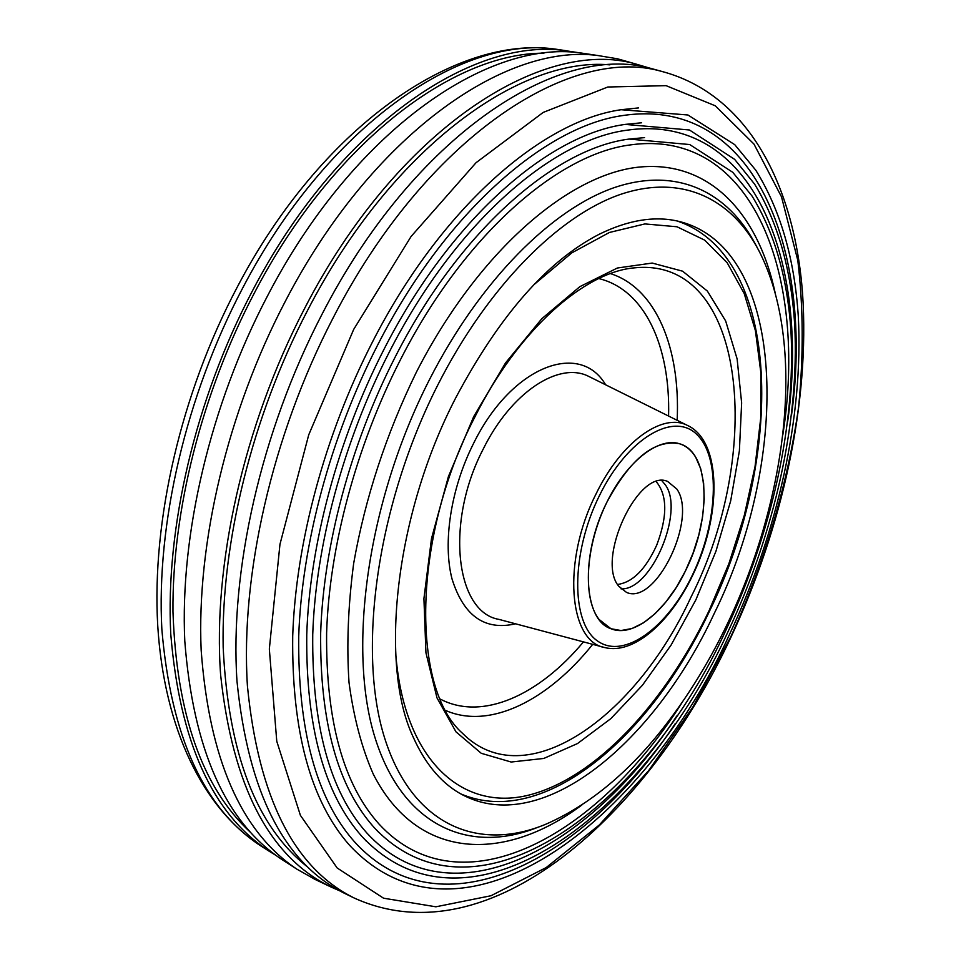 <?xml version="1.0" encoding="UTF-8"?>
<svg xmlns="http://www.w3.org/2000/svg" width="961" height="961" viewBox="0 0 961 961"><rect width="100%" height="100%" fill="white"/><g stroke="black" fill="none" stroke-linecap="round" stroke-linejoin="round"><path stroke-width="1.44" d="M686.106 569.561C711.969 517.643 709.855 451.994 679.571 443.766C654.705 439.093 630.464 458.601 606.835 502.303C580 555.338 583.267 619.977 610.968 628.734C633.407 638.188 666.742 610.812 686.106 569.561M599.063 619.437L610.968 628.734L621.01 630.536L631.99 628.518L643.45 622.836L654.946 613.803L666.033 601.814L676.316 587.363L685.397 571.014L692.977 553.368L698.779 535.085L702.575 516.838L704.221 499.276L703.62 483.095L700.761 468.896L695.728 457.292C691.56 450.397 686.166 445.88 679.571 443.766C657.744 436.57 624.722 463.238 604.998 506.195C585.117 549.043 582.967 599.063 599.063 619.437M676.808 489.029L667.619 481.437C638.476 467.995 595.568 559.542 618.812 586.306L626.476 592.372C655.714 605.995 698.046 518.327 676.808 489.029M621.046 588.877C651.138 590.751 684.809 511.528 665.42 484.957L661.841 480.68M787.624 421.795C810.315 261.885 753.316 111.884 626.764 130.228C551.506 140.066 454.265 224.129 388.845 352.939M641.636 122.78L625.203 124.401C548.07 134.756 449.808 219.937 383.691 349.924C337.635 439.838 309.634 544.851 306.751 634.656C305.802 726.552 324.133 793.75 361.744 836.25L366.561 841.38M644.555 137.627L629.071 139.069C554.353 148.583 458.95 231.349 394.899 357.6C350.405 444.667 323.389 546.28 320.662 633.107C319.821 721.963 337.659 786.795 374.213 827.601L378.658 832.286M782.795 435.009C807.757 277.14 753.592 127.777 630.548 144.883C557.728 153.904 463.358 235.529 400.016 360.579M714.191 613.562C791.84 457.004 787.251 246.448 677.745 221.114C654.129 215.744 627.893 220.153 599.039 234.34C547.265 261.02 499.504 315.52 455.742 397.854C393.926 516.958 379.667 666.057 413.05 736.775C425.927 765.617 443.165 785.353 464.752 795.972C544.274 835.253 654.994 741.243 714.191 613.562M649.78 68.135L635.485 63.919C542.376 37.143 397.025 128.942 304.529 308.589C243.601 425.375 212.573 565.32 220.622 674.898C232.622 786.482 269.392 857.164 330.92 886.967L339.665 890.811M629.347 62.165L617.563 58.813L597.766 55.51C504.669 42.969 370.97 135.705 285.117 301.682C227.409 411.957 196.524 543.409 201.149 650.02C209.126 758.83 241.019 831.866 296.841 869.128L315.436 879.603M609.875 64.855C518.928 56.531 390.562 149.339 307.34 310.835C251.95 417.194 221.078 543.289 223.168 647.233C228.213 753.424 256.335 826.664 307.52 866.93M661.42 71.306L650.429 68.291C558.161 42.476 414.035 135.008 321.767 314.752C260.948 431.705 229.583 571.675 236.995 681.289C248.286 792.897 284.288 863.651 344.987 893.562L346.356 894.223M638.597 107.908L621.13 109.722C541.596 120.954 440.534 208.525 372.375 342.176C324.746 434.901 295.772 543.289 292.709 636.074C291.663 730.997 310.463 800.573 349.119 844.791C460.067 964.628 644.423 822.868 729.88 633.635C777.665 531.938 803.624 416.509 798.291 316.265C794.519 258.509 780.356 209.822 755.79 170.205L734.733 144.655L687.92 114.984L621.13 109.722M791.492 415.356C814.195 250.797 754.817 95.692 622.764 115.548C545.091 126.263 445.027 212.717 377.565 345.215C330.44 437.063 301.766 544.406 298.727 636.098C297.754 729.916 316.229 798.351 354.153 841.416C441.003 937.516 584.961 860.095 675.379 723.441M594.354 54.993L579.471 52.771C486.05 40.194 352.639 131.861 267.446 296.036C210.183 405.134 179.803 535.265 184.788 641.035C193.137 749.027 225.306 821.715 281.309 859.11L284.576 861.224M543.95 53.191C453.099 52.795 332.434 143.093 254.425 292.889C201.75 393.097 172.031 511.624 172.968 611.809C176.536 714.275 202.315 787.732 250.292 832.178M578.378 52.663L564.744 50.585C470.974 37.251 337.203 127.933 252.262 291.195C195.215 399.572 165.268 528.97 170.77 634.164C179.671 741.58 212.357 813.859 268.828 851.002L275.819 855.302M399.992 360.615C356.026 446.757 329.311 547.289 326.608 633.035C325.827 720.786 343.329 784.488 379.115 824.142C460.968 912.65 597.394 836.154 681.793 702.984M388.833 352.975C343.281 441.964 315.592 545.932 312.733 634.644C311.857 725.423 329.851 791.492 366.706 832.839C450.409 924.41 589.321 849.26 676.724 716.077M656.315 481.737C667.402 495.323 667.547 516.429 656.759 545.043C645.72 569.284 632.662 582.414 617.599 584.444M668.58 416.053C670.49 346.645 644.939 289.609 598.739 278.558M610.475 273.609C656.411 288.312 680.508 348.675 677.157 420.317M687.403 425.399C722.023 441.099 721.807 515.961 692.677 575.255C670.634 621.875 633.719 654.825 604.986 647.606C568.6 641.816 561.897 561.116 595.976 494.086C621.094 441.82 662.525 412.341 687.403 425.399L588.913 376.496C559.302 360.976 511.216 392.004 483.131 449.243C444.883 522.628 455.766 612.265 498.951 619.389L603.748 647.282M515.54 623.797C484.776 630.909 463.598 615.941 452.006 578.882C442.601 542.581 450.829 488.693 473.329 443.898C511.096 366.333 579.675 340.362 605.634 384.796M599.292 495.9C570.582 553.86 570.942 623.413 597.766 641.143C624.157 659.775 667.571 627.485 692.461 574.954C717.687 522.664 720.882 458.589 697.494 435.129C674.562 410.84 627.617 437.651 599.292 495.9M395.608 651.906C403.356 760.475 462.445 811.865 528.862 795.095C595.736 778.146 664.796 703.344 709.05 610.74L728.858 563.771L744.331 515.264L755.058 466.433L760.668 418.503L760.86 372.784L755.418 330.656L744.198 293.513L727.225 262.858L704.677 240.142L677 226.772L644.903 223.925L609.394 232.478L571.831 252.851L533.835 284.78M462.577 733.363C525.367 796.489 635.593 717.627 690.983 597.141C764.379 452.367 746.613 256.767 635.017 267.807C585.213 271.507 518.327 329.419 474.518 417.687C411.488 538.905 411.632 688.977 462.577 733.363M695.86 599.856L671.066 645.107L642.416 685.265L610.86 718.624L577.537 743.538L543.794 758.445L511.144 762.025L481.269 753.304L455.97 731.838L437.003 697.914L425.939 652.759L423.921 598.583L431.501 538.532L448.451 476.452L473.725 416.545L505.594 362.838L541.8 318.716L579.855 286.654L617.37 268.011L652.195 263.062L682.598 271.182L707.356 291.063L725.663 320.962L737.123 358.921L741.64 402.911L739.381 450.913L730.66 500.969L715.957 551.218L695.86 599.856M440.234 699.067C482.23 721.255 539.073 695.271 583.459 641.876M592.709 644.338C547.926 700.365 489.99 729.795 445.784 710.527M581.861 805.006C504.921 862.534 417.807 861.248 373.324 774.242C361.78 748.006 353.672 717.399 349.011 682.442C346.549 645.36 348.098 605.694 353.66 563.446C365.216 497.93 386.106 434.204 416.329 372.267C477.413 252.707 567.278 175.082 637.96 167.214C708.978 159.49 757.941 213.054 775.059 292.396M757.436 247.974L756.043 245.379C728.354 192.248 677.577 166.457 614.776 187.443C552.167 208.741 480.116 280.288 429.327 379.895C367.306 501.378 347.089 649.18 375.102 737.964C403.139 827.181 470.085 854.581 537.872 827.277M727.97 622.608C787.696 496.885 806.567 343.654 758.986 250.893C731.765 198.675 681.842 173.569 620.181 194.506C558.689 215.757 488.008 286.366 438.096 384.4C376.736 504.813 356.855 651.234 384.808 738.577C412.786 826.352 479.299 852.323 546.413 823.973C585.537 806.699 621.803 778.038 655.21 737.976C683.199 704.137 707.44 665.709 727.921 622.692M730.828 637.455C782.494 527.313 809.991 402.335 802.555 293.357C794.459 185.845 748.403 93.673 660.615 71.114C568.84 45.431 425.086 138.384 332.746 318.632C271.891 435.922 240.31 576.204 247.421 685.95C258.425 797.666 294.102 868.408 354.465 898.151L344.987 893.562M730.696 637.011C764.307 563.218 787.612 484.692 798.603 407.08C803.636 355.786 803.372 306.871 797.798 260.359L781.497 196.813L753.989 144.102L715.296 105.806L666.069 85.649L607.82 87.007L543.205 112.413L476.043 162.709L411.116 236.442L353.696 329.395L308.733 434.816L279.963 544.286L269.332 649.023L276.768 741.279L300.397 815.348L337.179 867.987L383.547 898.199L435.898 906.8L491.023 895.736L546.22 867.543L599.304 824.97L648.591 770.698L692.749 707.272L730.696 637.011M567.182 50.873L554.809 49.035C460.86 35.677 327.245 125.795 242.652 288.108C185.845 395.86 156.162 524.574 161.856 629.323C170.95 736.306 203.78 808.405 260.359 845.608L263.53 847.638M460.968 793.978C544.166 829.451 651.27 735.826 709.434 611.28C784.116 459.298 783.539 256.575 676.964 220.946M610.295 628.458L610.968 628.734M361.744 836.25C468.175 950.129 645.408 814.351 728.246 631.197C774.386 533.055 799.552 421.699 794.711 325.046C791.263 269.392 777.893 222.411 754.601 184.116L734.636 159.346L689.433 129.987L625.203 124.401M374.213 827.601C476.2 935.714 646.381 805.798 726.588 628.722C771.371 533.523 795.768 425.423 790.999 331.953C787.6 278.125 774.626 232.826 752.055 196.044L732.738 172.283L689.722 144.546L629.071 139.069M635.485 63.919L617.563 58.813M660.615 71.114L650.429 68.291M281.309 859.11L296.841 869.128M564.744 50.585L554.809 49.035C454.745 35.329 320.722 127.284 237.043 287.507C180.824 394.046 151.682 520.97 157.724 625.443C164.103 729.795 203.66 808.441 260.359 845.608L268.828 851.002M579.471 52.771L597.766 55.51M730.804 637.515C648.483 814.171 490.266 959.426 354.465 898.151M330.92 886.967L314.127 878.979"/></g></svg>
